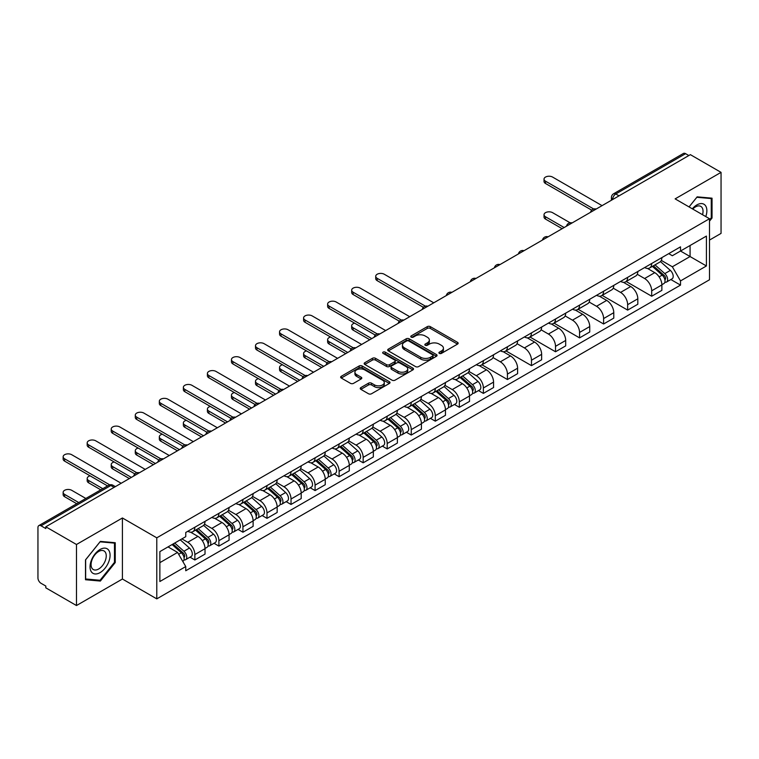 <?xml version="1.0" encoding="UTF-8"?>
<svg xmlns="http://www.w3.org/2000/svg" width="759" height="759" viewBox="0 0 759 759"><rect width="100%" height="100%" fill="white"/><g stroke="black" fill="none" stroke-linecap="round" stroke-linejoin="round"><path stroke-width="1.14" d="M439.347 353.381A1.499 0.863 0 0 0 441.463 353.381L457.535 344.102A2.144 1.233 0 0 0 458.161 343.229A2.144 1.233 0 0 0 457.535 342.356L430.306 326.636A2.144 1.233 0 0 0 427.279 326.636L411.207 335.914A1.499 0.863 0 0 0 410.771 336.522A1.499 0.863 0 0 0 411.207 337.138A1.499 0.863 0 0 0 413.323 337.138L415.401 335.933A6.85 3.956 0 0 1 425.087 335.933L427.355 337.243A6.85 3.956 0 0 1 429.357 340.041A6.85 3.956 0 0 1 427.355 342.84L425.277 344.036A1.499 0.863 0 0 0 424.841 344.652A1.499 0.863 0 0 0 425.277 345.26A1.499 0.863 0 0 0 427.393 345.26L429.471 344.055A6.85 3.956 0 0 1 439.157 344.055L441.425 345.364A6.85 3.956 0 0 1 443.427 348.163A6.85 3.956 0 0 1 441.425 350.962L439.347 352.157A1.499 0.863 0 0 0 438.911 352.774A1.499 0.863 0 0 0 439.347 353.381L439.347 352.157M360.867 387.602A2.144 1.233 0 0 0 360.24 388.475A2.144 1.233 0 0 0 360.867 389.348L368.504 393.76A2.144 1.233 0 0 0 371.531 393.76L389.386 383.447A2.144 1.233 0 0 0 390.012 382.574A2.144 1.233 0 0 0 389.386 381.701L362.147 365.98A2.144 1.233 0 0 0 359.121 365.98L341.275 376.293A2.144 1.233 0 0 0 340.649 377.166A2.144 1.233 0 0 0 341.275 378.039L350.506 383.361A2.144 1.233 0 0 0 353.523 383.361L361.17 378.95A2.144 1.233 0 0 0 361.796 378.077A2.144 1.233 0 0 0 361.17 377.204L356.588 374.567A5.721 3.302 0 0 1 354.918 372.223A5.721 3.302 0 0 1 358.447 369.178A5.721 3.302 0 0 1 364.681 369.889L382.612 380.24A5.721 3.302 0 0 1 384.291 382.574A5.721 3.302 0 0 1 380.752 385.629A5.721 3.302 0 0 1 374.519 384.917L371.531 383.191A2.144 1.233 0 0 0 368.504 383.191L360.867 387.602L360.867 389.348M156.781 537.827L122.417 517.98L76.479 544.497L45.815 526.793L690.377 154.656L721.05 172.359L675.121 198.877L709.494 218.725L156.781 537.827L156.781 598.87L709.494 279.767L709.494 218.725M415.553 366.597A2.144 1.233 0 0 0 418.579 366.597L436.434 356.284A2.144 1.233 0 0 0 437.061 355.411A2.144 1.233 0 0 0 436.434 354.538L409.205 338.818A2.144 1.233 0 0 0 406.179 338.818L388.323 349.121A2.144 1.233 0 0 0 387.697 349.994A2.144 1.233 0 0 0 388.323 350.867L415.553 366.597M383.703 353.703A1.499 0.863 0 0 1 385.221 353.922L412.877 369.889L395.059 380.174A2.144 1.233 0 0 1 392.033 380.174L364.794 364.453L364.794 362.707A2.144 1.233 0 0 0 364.168 363.58A2.144 1.233 0 0 0 364.794 364.453M364.794 362.707L372.441 358.295A2.144 1.233 0 0 1 375.468 358.295L386.511 364.671A2.144 1.233 0 0 0 389.538 364.671L394.604 361.749A2.144 1.233 0 0 0 395.23 360.876A2.144 1.233 0 0 0 394.604 360.003L383.105 353.362A1.499 0.863 0 0 1 382.669 352.745A1.499 0.863 0 0 1 383.589 351.948A1.499 0.863 0 0 1 385.221 352.138L412.905 368.124A2.144 1.233 0 0 1 413.532 368.997A2.144 1.233 0 0 1 412.905 369.87L412.905 368.124M76.479 544.497L76.479 605.54L45.815 587.836L45.815 586.052L41.033 583.301A4.355 2.514 -120 0 1 37.95 577.96L37.95 527.59A4.355 2.514 -120 0 1 38.851 525.598L108.67 485.286A4.355 2.514 60 0 1 110.852 485.504L41.033 525.807A4.355 2.514 -120 0 0 38.851 525.598M709.494 240.081L721.05 233.402L721.05 172.359M76.479 605.54L122.417 579.022L156.781 598.87M45.815 526.793L45.815 528.568L41.033 525.807M619.012 195.85L615.777 193.981A4.355 2.514 60 0 0 613.604 193.763L683.423 153.46A4.355 2.514 60 0 1 685.605 153.669L615.777 193.981A4.355 2.514 120 0 0 612.693 199.323L612.693 199.503M688.84 155.538L685.605 153.669M651.687 263.477A10.028 5.787 60 0 1 649.619 267.984L659.789 262.111A10.028 5.787 -120 0 0 661.867 257.605M637.256 274.274L644.6 278.525A10.028 5.787 60 0 1 651.696 290.801L661.867 284.929A10.028 5.787 -120 0 0 654.77 272.652L647.493 268.439M661.867 284.929L661.867 290.355L651.696 296.228L626.194 281.504M649.619 267.984A10.028 5.787 60 0 1 644.676 267.529M651.696 290.801L651.696 296.228M627.646 277.367A10.028 5.787 60 0 1 625.568 281.864L635.748 275.991A10.028 5.787 -120 0 0 637.816 271.494M602.143 295.384L627.646 310.108L637.816 304.236L637.816 298.809A10.028 5.787 -120 0 0 630.729 286.532L623.452 282.329M625.568 281.864A10.028 5.787 60 0 1 620.634 281.409M613.215 288.164L620.558 292.405A10.028 5.787 60 0 1 627.646 304.682L627.646 310.108M603.604 291.247A10.028 5.787 60 0 1 601.526 295.744L611.697 289.872A10.028 5.787 -120 0 0 613.775 285.375M578.102 309.274L603.604 323.989L613.775 318.116L613.775 312.689A10.028 5.787 -120 0 0 606.688 300.412L599.401 296.209M601.526 295.744A10.028 5.787 60 0 1 596.593 295.289M589.164 302.044L596.517 306.285A10.028 5.787 60 0 1 603.604 318.562L603.604 323.989M579.563 305.127A10.028 5.787 60 0 1 577.485 309.625L587.656 303.752A10.028 5.787 -120 0 0 589.734 299.255M554.061 323.154L579.563 337.878L589.734 332.006L589.734 326.569A10.028 5.787 -120 0 0 582.646 314.292L575.36 310.089M577.485 309.625A10.028 5.787 60 0 1 572.542 309.179M565.123 315.924L572.466 320.165A10.028 5.787 60 0 1 579.563 332.442L579.563 337.878M555.512 319.008A10.028 5.787 60 0 1 553.434 323.514L563.614 317.632A10.028 5.787 -120 0 0 565.692 313.135M530.019 337.034L555.512 351.759L565.692 345.886L565.692 340.459A10.028 5.787 -120 0 0 558.596 328.173L551.319 323.97M553.434 323.514A10.028 5.787 60 0 1 548.501 323.059M541.082 329.804L548.425 334.045A10.028 5.787 60 0 1 555.512 346.332L555.512 351.759M531.471 332.888A10.028 5.787 60 0 1 529.393 337.394L539.564 331.522A10.028 5.787 -120 0 0 541.641 327.015M505.968 350.914L531.471 365.639L541.641 359.766L541.641 354.339A10.028 5.787 -120 0 0 534.554 342.053L527.277 337.85M529.393 337.394A10.028 5.787 60 0 1 524.46 336.939M517.031 343.685L524.384 347.926A10.028 5.787 60 0 1 531.471 360.212L531.471 365.639M507.429 346.768A10.028 5.787 60 0 1 505.352 351.275L515.522 345.402A10.028 5.787 -120 0 0 517.6 340.895M481.927 364.794L507.429 379.519L517.6 373.646L517.6 368.219A10.028 5.787 -120 0 0 510.513 355.943L503.226 351.73M505.352 351.275A10.028 5.787 60 0 1 500.418 350.819M492.989 357.565L500.333 361.815A10.028 5.787 60 0 1 507.429 374.092L507.429 379.519M483.379 360.658A10.028 5.787 60 0 1 481.31 365.155L491.481 359.282A10.028 5.787 -120 0 0 493.559 354.785M478.502 390.581L483.379 393.399L493.559 387.526L493.559 382.1A10.028 5.787 -120 0 0 486.462 369.823L479.185 365.62M481.31 365.155A10.028 5.787 60 0 1 476.367 364.699M468.948 371.455L476.291 375.696A10.028 5.787 60 0 1 483.379 387.972L483.379 393.399M459.337 374.538A10.028 5.787 60 0 1 457.26 379.035L467.43 373.162A10.028 5.787 -120 0 0 469.508 368.665M454.461 404.471L459.337 407.279L469.508 401.407L469.508 395.98A10.028 5.787 -120 0 0 462.421 383.703L455.144 379.5M457.26 379.035A10.028 5.787 60 0 1 452.326 378.58M444.897 385.335L452.25 389.576A10.028 5.787 60 0 1 459.337 401.853L459.337 407.279M435.296 388.418A10.028 5.787 60 0 1 433.218 392.915L443.389 387.043A10.028 5.787 -120 0 0 445.467 382.545M430.419 418.351L435.296 421.169L445.467 415.287L445.467 409.86A10.028 5.787 -120 0 0 438.379 397.583L431.093 393.38M433.218 392.915A10.028 5.787 60 0 1 428.285 392.469M420.856 399.215L428.209 403.456A10.028 5.787 60 0 1 435.296 415.733L435.296 421.169M411.255 402.298A10.028 5.787 60 0 1 409.177 406.796L419.347 400.923A10.028 5.787 -120 0 0 421.425 396.426M406.369 432.232L411.255 435.049L421.425 429.177L421.425 423.75A10.028 5.787 -120 0 0 414.329 411.463L407.052 407.26M409.177 406.796A10.028 5.787 60 0 1 404.234 406.35M396.815 413.095L404.158 417.336A10.028 5.787 60 0 1 411.255 429.622L411.255 435.049M387.204 416.179A10.028 5.787 60 0 1 385.126 420.685L395.306 414.812A10.028 5.787 -120 0 0 397.374 410.306M382.327 446.112L387.204 448.93L397.374 443.057L397.374 437.63A10.028 5.787 -120 0 0 390.287 425.344L383.01 421.141M385.126 420.685A10.028 5.787 60 0 1 380.193 420.23M372.773 426.975L380.117 431.216A10.028 5.787 60 0 1 387.204 443.503L387.204 448.93M363.163 430.059A10.028 5.787 60 0 1 361.085 434.565L371.255 428.693A10.028 5.787 -120 0 0 373.333 424.186M358.286 459.992L363.163 462.81L373.333 456.937L373.333 451.51A10.028 5.787 -120 0 0 366.246 439.224L358.96 435.021M361.085 434.565A10.028 5.787 60 0 1 356.151 434.11M348.723 440.856L356.075 445.106A10.028 5.787 60 0 1 363.163 457.383L363.163 462.81M339.121 443.949A10.028 5.787 60 0 1 337.043 448.446L347.214 442.573A10.028 5.787 -120 0 0 349.292 438.076M334.245 473.872L339.121 476.69L349.292 470.817L349.292 465.39A10.028 5.787 -120 0 0 342.205 453.114L334.918 448.911M337.043 448.446A10.028 5.787 60 0 1 332.11 447.99M324.681 454.745L332.025 458.986A10.028 5.787 60 0 1 339.121 471.263L339.121 476.69M315.07 457.829A10.028 5.787 60 0 1 313.002 462.326L323.173 456.453A10.028 5.787 -120 0 0 325.25 451.956M310.194 487.762L315.07 490.57L325.25 484.697L325.25 479.271A10.028 5.787 -120 0 0 318.154 466.994L310.877 462.791M313.002 462.326A10.028 5.787 60 0 1 308.059 461.87M300.64 468.626L307.983 472.866A10.028 5.787 60 0 1 315.07 485.143L315.07 490.57M291.029 471.709A10.028 5.787 60 0 1 288.951 476.206L299.122 470.333A10.028 5.787 -120 0 0 301.2 465.836M286.152 501.642L291.029 504.45L301.2 498.578L301.2 493.151A10.028 5.787 -120 0 0 294.113 480.874L286.836 476.671M288.951 476.206A10.028 5.787 60 0 1 284.018 475.76M276.589 482.506L283.942 486.747A10.028 5.787 60 0 1 291.029 499.024L291.029 504.45M266.988 485.589A10.028 5.787 60 0 1 264.91 490.086L275.081 484.214A10.028 5.787 -120 0 0 277.158 479.716M262.111 515.522L266.988 518.34L277.158 512.467L277.158 507.031A10.028 5.787 -120 0 0 270.071 494.754L262.785 490.551M264.91 490.086A10.028 5.787 60 0 1 259.976 489.64M252.548 496.386L259.901 500.627A10.028 5.787 60 0 1 266.988 512.913L266.988 518.34M242.937 499.469A10.028 5.787 60 0 1 240.869 503.976L251.039 498.103A10.028 5.787 -120 0 0 253.117 493.597M238.06 529.403L242.937 532.22L253.117 526.348L253.117 520.921A10.028 5.787 -120 0 0 246.02 508.634L238.743 504.431M240.869 503.976A10.028 5.787 60 0 1 235.926 503.521M228.506 510.266L235.85 514.507A10.028 5.787 60 0 1 242.937 526.793L242.937 532.22M218.896 513.35A10.028 5.787 60 0 1 216.818 517.856L226.998 511.983A10.028 5.787 -120 0 0 229.066 507.477M214.019 543.283L218.896 546.101L229.066 540.228L229.066 534.801A10.028 5.787 -120 0 0 221.979 522.515L214.702 518.312M216.818 517.856A10.028 5.787 60 0 1 211.884 517.401M204.465 524.146L211.808 528.387A10.028 5.787 60 0 1 218.896 540.674L218.896 546.101M194.854 527.239A10.028 5.787 60 0 1 192.777 531.736L202.947 525.864A10.028 5.787 -120 0 0 205.025 521.367M189.978 557.163L194.854 559.981L205.025 554.108L205.025 548.681A10.028 5.787 -120 0 0 197.938 536.404L190.651 532.201M192.777 531.736A10.028 5.787 60 0 1 187.843 531.281M181.904 538.89L187.767 542.277A10.028 5.787 60 0 1 194.854 554.554L194.854 559.981M668.726 253.648L672.341 255.736L706.411 236.077L690.073 245.508L690.073 256.542L672.341 266.779L661.298 260.394M159.864 562.647L177.587 552.419L185.756 566.565L159.864 581.517L159.864 551.613L185.756 536.67L185.756 532.486L680.51 246.846L680.51 251.02L706.411 265.973L680.51 280.925L672.341 266.779M706.411 236.077L706.411 265.973M185.756 566.565L185.756 570.749L680.51 285.109L680.51 280.925M709.494 221.163L712.037 218.004L712.037 198.175L697.16 196.847L689.058 206.922L696.847 197.283L711.259 198.573L711.259 217.786L709.494 219.987M122.417 517.98L122.417 579.022M85.501 579.734L100.368 581.062L115.245 562.552L115.245 542.723L100.368 541.395L85.501 559.895L85.501 579.734M177.587 552.419L168.033 546.897M670.861 279.53L680.51 285.109M711.259 217.558L712.037 218.004M98.803 580.151L100.368 581.062M114.476 562.115L115.245 562.552M439.945 353.59L441.425 352.736A6.85 3.956 0 0 0 443.427 349.946L443.427 348.163M429.357 340.041L429.357 341.816A6.85 3.956 0 0 1 427.355 344.614L425.875 345.468M457.506 344.121L430.306 328.41A2.144 1.233 0 0 0 427.279 328.41L411.805 337.347M436.434 354.538L436.434 356.284L409.205 340.601A2.144 1.233 0 0 0 406.179 340.601L388.352 350.886M432.649 356.028A1.499 0.863 0 0 0 433.085 355.411A1.499 0.863 0 0 0 432.649 354.804L408.75 341A1.499 0.863 0 0 0 406.625 341L404.433 342.271A6.85 3.956 0 0 0 402.431 345.06A6.85 3.956 0 0 0 404.433 347.859L420.771 357.29A6.85 3.956 0 0 0 430.457 357.29L432.649 356.028L432.649 357.802A1.499 0.863 0 0 0 433.085 357.195L433.085 355.411M402.431 345.06L402.431 346.844A6.85 3.956 0 0 0 404.433 349.633L404.433 347.859M432.649 357.802L430.457 359.073A6.85 3.956 0 0 1 420.771 359.073L404.433 349.633M364.823 364.472L372.441 360.079L372.441 358.295M395.23 360.876L395.23 362.65A2.144 1.233 0 0 1 394.604 363.523L389.538 366.455A2.144 1.233 0 0 1 386.511 366.455L375.468 360.079A2.144 1.233 0 0 0 372.441 360.079M397.972 371.284A5.721 3.302 0 0 0 404.205 372.005A5.721 3.302 0 0 0 407.735 368.95A5.721 3.302 0 0 0 406.065 366.616L399.746 362.973A2.144 1.233 0 0 0 396.72 362.973L391.653 365.895A2.144 1.233 0 0 0 391.027 366.768A2.144 1.233 0 0 0 391.653 367.641L397.972 371.284L397.972 373.067A5.721 3.302 0 0 0 404.205 373.789A5.721 3.302 0 0 0 407.735 370.734L407.735 368.95M391.027 366.768L391.027 368.551A2.144 1.233 0 0 0 391.653 369.424L391.653 367.641M397.972 373.067L391.653 369.424M384.291 382.574L384.291 384.358A5.721 3.302 0 0 1 380.752 387.413A5.721 3.302 0 0 1 374.519 386.692L371.531 384.965A2.144 1.233 0 0 0 368.504 384.965L360.895 389.367M354.918 372.223L354.918 374.007A5.721 3.302 0 0 0 356.588 376.341L356.588 374.567M361.142 378.969L356.588 376.341M389.358 383.466L362.147 367.764A2.144 1.233 0 0 0 359.121 367.764L341.303 378.048M652.389 266.381L662.19 275.128A5.446 3.15 60 0 1 663.897 283.553L661.867 284.729M652.645 266.618L657.256 269.274M570.094 222.776L552.59 212.672A5.009 2.894 -0 0 0 547.125 212.046A5.009 2.894 -0 0 0 544.032 214.721A5.009 2.894 -0 0 0 545.493 216.761L564.146 227.529M653.376 265.811L664.277 275.536A2.619 1.509 60 0 1 665.102 279.587A2.619 1.509 60 0 1 664.865 279.682M655.008 264.872L664.808 273.61A5.446 3.15 60 0 1 666.516 282.035A5.446 3.15 60 0 1 664.875 282.215M660.472 261.589L670.358 270.413A5.446 3.15 60 0 1 672.066 278.838L666.516 282.035M562.144 228.687L545.493 219.076A5.009 2.894 180 0 1 544.032 217.036L544.032 214.721M591.697 210.158L545.493 183.479A5.009 2.894 180 0 1 544.032 181.439L544.032 179.124A5.009 2.894 -0 0 0 545.493 181.173L593.69 208.991M602.058 205.642L552.59 177.075A5.009 2.894 -0 0 0 547.125 176.449A5.009 2.894 -0 0 0 544.032 179.124M705.785 216.581A14.165 8.178 120 0 0 705.528 205.708A14.165 8.178 120 0 0 692.312 208.801M702.54 214.702A10.73 6.195 120 0 0 702.018 207.511A10.73 6.195 120 0 0 700.813 206.401A10.73 6.195 120 0 0 692.749 209.057M710.31 198.023L711.259 198.573M108.736 550.256A14.165 8.178 120 0 0 95.055 553.928A14.165 8.178 120 0 0 91.384 571.84A14.165 8.178 120 0 0 105.074 568.178A14.165 8.178 120 0 0 108.736 550.256M105.226 552.068A10.73 6.195 120 0 0 104.021 550.949A10.73 6.195 120 0 0 94.04 555.958A10.73 6.195 120 0 0 92.086 568.406A10.73 6.195 120 0 0 93.3 569.525A10.73 6.195 120 0 0 103.281 564.525A10.73 6.195 120 0 0 105.226 552.068M100.065 580.265L85.653 578.975L85.653 559.763L100.065 541.831L114.476 543.121L114.476 562.334L100.065 580.265M113.518 542.571L114.476 543.121M460.03 377.432L469.83 386.179A5.446 3.15 60 0 1 471.538 394.604L469.508 395.781M460.296 377.669L464.906 380.335M354.595 323.144A5.009 2.894 -0 0 0 351.673 325.772A5.009 2.894 -0 0 0 353.144 327.822L371.796 338.59M461.026 376.862L471.927 386.597A2.619 1.509 60 0 1 472.743 390.638A2.619 1.509 60 0 1 472.506 390.733M462.658 375.923L472.449 384.671A5.446 3.15 60 0 1 474.166 393.096A5.446 3.15 60 0 1 472.515 393.266M468.113 372.641L477.999 381.464A5.446 3.15 60 0 1 479.707 389.889L474.166 393.096M369.785 339.738L353.144 330.137A5.009 2.894 180 0 1 351.673 328.087L351.673 325.772M435.989 391.321L445.789 400.059A5.446 3.15 60 0 1 447.497 408.484L445.467 409.661M436.245 391.549L440.865 394.215M330.554 337.024A5.009 2.894 -0 0 0 327.632 339.652A5.009 2.894 -0 0 0 329.102 341.702L347.745 352.47M436.975 390.743L447.876 400.477A2.619 1.509 60 0 1 448.702 404.519A2.619 1.509 60 0 1 448.465 404.613M438.607 389.803L448.408 398.551A5.446 3.15 60 0 1 450.115 406.976A5.446 3.15 60 0 1 448.474 407.147M444.072 386.521L453.958 395.344A5.446 3.15 60 0 1 455.666 403.769L450.115 406.976M345.743 353.628L329.102 344.017A5.009 2.894 180 0 1 327.632 341.967L327.632 339.652M411.947 405.202L421.748 413.94A5.446 3.15 60 0 1 423.456 422.365L421.425 423.541M412.203 405.429L416.814 408.095M306.513 350.905A5.009 2.894 -0 0 0 303.591 353.533A5.009 2.894 -0 0 0 305.052 355.582L323.704 366.35M412.934 404.632L423.835 414.357A2.619 1.509 60 0 1 424.661 418.399A2.619 1.509 60 0 1 424.423 418.494M414.566 403.684L424.366 412.431A5.446 3.15 60 0 1 426.074 420.856A5.446 3.15 60 0 1 424.433 421.027M420.031 400.41L429.917 409.224A5.446 3.15 60 0 1 431.624 417.649L426.074 420.856M321.702 367.508L305.052 357.897A5.009 2.894 180 0 1 303.591 355.848L303.591 353.533M387.906 419.082L397.697 427.82A5.446 3.15 60 0 1 399.414 436.254L397.374 437.421M388.162 419.31L392.773 421.976M282.462 364.785A5.009 2.894 -0 0 0 279.54 367.413A5.009 2.894 -0 0 0 281.01 369.462L299.663 380.231M388.893 418.513L399.794 428.237A2.619 1.509 60 0 1 400.61 432.288A2.619 1.509 60 0 1 400.373 432.374M390.524 417.573L400.316 426.311A5.446 3.15 60 0 1 402.033 434.736A5.446 3.15 60 0 1 400.382 434.916M395.989 414.291L405.866 423.105A5.446 3.15 60 0 1 407.583 431.539L402.033 434.736M297.661 381.388L281.01 371.777A5.009 2.894 180 0 1 279.54 369.728L279.54 367.413M363.855 432.962L373.656 441.71A5.446 3.15 60 0 1 375.363 450.134L373.333 451.301M364.121 433.199L368.732 435.856M258.421 378.665A5.009 2.894 -0 0 0 255.498 381.303A5.009 2.894 -0 0 0 256.969 383.342L275.612 394.111M364.842 432.393L375.752 442.118A2.619 1.509 60 0 1 376.568 446.169A2.619 1.509 60 0 1 376.331 446.264M366.474 431.454L376.274 440.192A5.446 3.15 60 0 1 377.982 448.616A5.446 3.15 60 0 1 376.341 448.797M371.938 428.171L381.824 436.994A5.446 3.15 60 0 1 383.532 445.419L377.982 448.616M273.61 395.268L256.969 385.657A5.009 2.894 180 0 1 255.498 383.608L255.498 381.303M339.814 446.842L349.614 455.59A5.446 3.15 60 0 1 351.322 464.015L349.292 465.191M340.07 447.079L344.681 449.736M234.379 392.545A5.009 2.894 -0 0 0 231.457 395.183A5.009 2.894 -0 0 0 232.928 397.223L251.571 407.991M340.8 446.273L351.702 456.007A2.619 1.509 60 0 1 352.527 460.049A2.619 1.509 60 0 1 352.29 460.144M342.432 445.334L352.233 454.072A5.446 3.15 60 0 1 353.941 462.497A5.446 3.15 60 0 1 352.299 462.677M347.897 442.051L357.783 450.874A5.446 3.15 60 0 1 359.491 459.299L353.941 462.497M249.569 409.148L232.928 399.538A5.009 2.894 180 0 1 231.457 397.498L231.457 395.183M315.772 460.722L325.564 469.47A5.446 3.15 60 0 1 327.281 477.895L325.241 479.071M316.029 460.96L320.64 463.626M210.338 406.435A5.009 2.894 -0 0 0 207.406 409.063A5.009 2.894 -0 0 0 208.877 411.112L227.529 421.881M316.759 460.153L327.66 469.887A2.619 1.509 60 0 1 328.486 473.929A2.619 1.509 60 0 1 328.239 474.024M318.391 459.214L328.192 467.952A5.446 3.15 60 0 1 329.899 476.386A5.446 3.15 60 0 1 328.249 476.557M323.856 455.931L333.732 464.755A5.446 3.15 60 0 1 335.45 473.18L329.899 476.386M225.527 423.029L208.877 413.427A5.009 2.894 180 0 1 207.406 411.378L207.406 409.063M291.722 474.612L301.522 483.35A5.446 3.15 60 0 1 303.23 491.775L301.2 492.952M291.987 474.84L296.598 477.506M186.287 420.315A5.009 2.894 -0 0 0 183.365 422.943A5.009 2.894 -0 0 0 184.835 424.993L203.488 435.761M292.718 474.033L303.619 483.768A2.619 1.509 60 0 1 304.435 487.809A2.619 1.509 60 0 1 304.198 487.904M294.35 473.094L304.141 481.842A5.446 3.15 60 0 1 305.858 490.267A5.446 3.15 60 0 1 304.207 490.437M299.805 469.812L309.691 478.635A5.446 3.15 60 0 1 311.399 487.06L305.858 490.267M201.477 436.918L184.835 427.308A5.009 2.894 180 0 1 183.365 425.258L183.365 422.943M267.68 488.492L277.481 497.23A5.446 3.15 60 0 1 279.189 505.655L277.158 506.832M267.936 488.72L272.557 491.386M162.246 434.195A5.009 2.894 -0 0 0 159.324 436.823A5.009 2.894 -0 0 0 160.794 438.873L179.437 449.641M268.667 487.923L279.568 497.648A2.619 1.509 60 0 1 280.394 501.69A2.619 1.509 60 0 1 280.156 501.784M270.299 486.974L280.099 495.722A5.446 3.15 60 0 1 281.807 504.147A5.446 3.15 60 0 1 280.166 504.318M275.764 483.701L285.65 492.515A5.446 3.15 60 0 1 287.357 500.94L281.807 504.147M177.435 450.799L160.794 441.188A5.009 2.894 180 0 1 159.324 439.138L159.324 436.823M423.389 307.329L377.185 280.659A5.009 2.894 180 0 1 375.724 278.61L375.724 276.295A5.009 2.894 -0 0 0 377.185 278.344L425.382 306.162M433.75 302.813L384.282 274.246A5.009 2.894 -0 0 0 378.817 273.619A5.009 2.894 -0 0 0 375.724 276.295M399.348 321.209L353.144 294.539A5.009 2.894 180 0 1 351.673 292.49L351.673 290.175A5.009 2.894 -0 0 0 353.144 292.224L401.34 320.051M409.708 316.693L360.231 288.126A5.009 2.894 -0 0 0 354.766 287.5A5.009 2.894 -0 0 0 351.673 290.175M375.307 335.099L329.102 308.42A5.009 2.894 180 0 1 327.632 306.37L327.632 304.055A5.009 2.894 -0 0 0 329.102 306.105L377.289 333.932M385.667 330.573L336.19 302.016A5.009 2.894 -0 0 0 330.725 301.389A5.009 2.894 -0 0 0 327.632 304.055M351.256 348.979L305.052 322.3A5.009 2.894 180 0 1 303.591 320.251L303.591 317.945A5.009 2.894 -0 0 0 305.052 319.985L353.248 347.812M361.626 344.463L312.148 315.896A5.009 2.894 -0 0 0 306.683 315.27A5.009 2.894 -0 0 0 303.591 317.945M327.214 362.859L281.01 336.18A5.009 2.894 180 0 1 279.54 334.14L279.54 331.825A5.009 2.894 -0 0 0 281.01 333.865L329.207 361.692M337.575 358.343L288.097 329.776A5.009 2.894 -0 0 0 282.642 329.15A5.009 2.894 -0 0 0 279.54 331.825M303.173 376.739L256.969 350.06A5.009 2.894 180 0 1 255.498 348.02L255.498 345.706A5.009 2.894 -0 0 0 256.969 347.755L305.156 375.572M313.533 372.223L264.056 343.656A5.009 2.894 -0 0 0 258.591 343.03A5.009 2.894 -0 0 0 255.498 345.706M279.122 390.619L232.928 363.95A5.009 2.894 180 0 1 231.457 361.901L231.457 359.586A5.009 2.894 -0 0 0 232.928 361.635L281.115 389.452M289.492 386.103L240.015 357.536A5.009 2.894 -0 0 0 234.55 356.91A5.009 2.894 -0 0 0 231.457 359.586M255.081 404.5L208.877 377.83A5.009 2.894 180 0 1 207.406 375.781L207.406 373.466A5.009 2.894 -0 0 0 208.877 375.515L257.073 403.342M265.441 399.984L215.973 371.417A5.009 2.894 -0 0 0 210.509 370.79A5.009 2.894 -0 0 0 207.406 373.466M231.04 418.389L184.835 391.71A5.009 2.894 180 0 1 183.365 389.661L183.365 387.346A5.009 2.894 -0 0 0 184.835 389.395L233.032 417.222M241.4 413.864L191.923 385.306A5.009 2.894 -0 0 0 186.458 384.671A5.009 2.894 -0 0 0 183.365 387.346M206.998 432.269L160.794 405.591A5.009 2.894 180 0 1 159.324 403.541L159.324 401.236A5.009 2.894 -0 0 0 160.794 403.276L208.981 431.103M217.359 427.753L167.881 399.187A5.009 2.894 -0 0 0 162.417 398.56A5.009 2.894 -0 0 0 159.324 401.236M243.639 502.373L253.43 511.111A5.446 3.15 60 0 1 255.147 519.545L253.108 520.712M243.895 502.6L248.506 505.266M138.204 448.076A5.009 2.894 -0 0 0 135.282 450.704A5.009 2.894 -0 0 0 136.743 452.753L155.396 463.521M244.626 501.803L255.527 511.528A2.619 1.509 60 0 1 256.352 515.57A2.619 1.509 60 0 1 256.106 515.665M246.258 500.855L256.058 509.602A5.446 3.15 60 0 1 257.766 518.027A5.446 3.15 60 0 1 256.115 518.207M251.722 497.581L261.599 506.395A5.446 3.15 60 0 1 263.316 514.82L257.766 518.027M153.394 464.679L136.743 455.068A5.009 2.894 180 0 1 135.282 453.019L135.282 450.704M182.947 446.15L136.743 419.471A5.009 2.894 180 0 1 135.282 417.431L135.282 415.116A5.009 2.894 -0 0 0 136.743 417.156L184.94 444.983M193.308 441.634L143.84 413.067A5.009 2.894 -0 0 0 138.375 412.441A5.009 2.894 -0 0 0 135.282 415.116M219.588 516.253L229.389 525A5.446 3.15 60 0 1 231.097 533.425L229.066 534.592M219.854 516.49L224.465 519.147M114.154 461.956A5.009 2.894 -0 0 0 111.231 464.593A5.009 2.894 -0 0 0 112.702 466.633L131.354 477.402M220.584 515.684L231.486 525.408A2.619 1.509 60 0 1 232.301 529.459A2.619 1.509 60 0 1 232.064 529.554M222.216 514.744L232.007 523.482A5.446 3.15 60 0 1 233.725 531.907A5.446 3.15 60 0 1 232.074 532.087M227.672 511.462L237.558 520.276A5.446 3.15 60 0 1 239.265 528.71L233.725 531.907M129.353 478.559L112.702 468.948A5.009 2.894 180 0 1 111.231 466.899L111.231 464.593M158.906 460.03L112.702 433.351A5.009 2.894 180 0 1 111.231 431.311L111.231 428.996A5.009 2.894 -0 0 0 112.702 431.046L160.899 458.863M169.266 455.514L119.789 426.947A5.009 2.894 -0 0 0 114.324 426.321A5.009 2.894 -0 0 0 111.231 428.996M195.547 530.133L205.347 538.881A5.446 3.15 60 0 1 207.055 547.305L205.025 548.482M195.813 530.37L200.423 533.027M90.112 475.836A5.009 2.894 -0 0 0 87.19 478.474A5.009 2.894 -0 0 0 88.661 480.513L102.797 488.682M196.534 529.564L207.435 539.288A2.619 1.509 60 0 1 208.26 543.34A2.619 1.509 60 0 1 208.023 543.435M198.165 528.625L207.966 537.363A5.446 3.15 60 0 1 209.674 545.787A5.446 3.15 60 0 1 208.032 545.968M203.63 525.342L213.516 534.165A5.446 3.15 60 0 1 215.224 542.59L209.674 545.787M100.786 489.84L88.661 482.828A5.009 2.894 180 0 1 87.19 480.789L87.19 478.474M134.865 473.91L88.661 447.241A5.009 2.894 180 0 1 87.19 445.191L87.19 442.877A5.009 2.894 -0 0 0 88.661 444.926L136.848 472.743M145.225 469.394L95.748 440.827A5.009 2.894 -0 0 0 90.283 440.201A5.009 2.894 -0 0 0 87.19 442.877M172.103 544.554L181.306 552.761A5.446 3.15 60 0 1 183.014 561.186L182.739 561.337M172.198 544.497L176.373 546.907M85.843 498.464L71.707 490.305A5.009 2.894 -0 0 0 66.242 489.678A5.009 2.894 -0 0 0 63.149 492.354A5.009 2.894 -0 0 0 64.61 494.403L78.746 502.562M173.09 543.985L183.393 553.178A2.619 1.509 60 0 1 184.219 557.22A2.619 1.509 60 0 1 183.982 557.315M174.722 543.036L183.925 551.243A5.446 3.15 60 0 1 185.632 559.677A5.446 3.15 60 0 1 183.991 559.848M180.272 539.839L189.475 548.045A5.446 3.15 60 0 1 191.183 556.47L185.632 559.677M76.744 503.72L64.61 496.709A5.009 2.894 180 0 1 63.149 494.669L63.149 492.354M107.569 485.921L64.61 461.121A5.009 2.894 180 0 1 63.149 459.072L63.149 456.757A5.009 2.894 -0 0 0 64.61 458.806L109.723 484.849M121.184 483.274L71.707 454.707A5.009 2.894 -0 0 0 66.242 454.081A5.009 2.894 -0 0 0 63.149 456.757M612.855 199.408L612.693 199.323A4.355 2.514 0 0 1 611.422 197.539L611.422 200.234M218.896 540.674L229.066 534.801M242.937 526.793L253.117 520.921M266.988 512.913L277.158 507.031M291.029 499.024L301.2 493.151M315.07 485.143L325.25 479.271M339.121 471.263L349.292 465.39M363.163 457.383L373.333 451.51M387.204 443.503L397.374 437.63M411.255 429.622L421.425 423.75M435.296 415.733L445.467 409.86M459.337 401.853L469.508 395.98M483.379 387.972L493.559 382.1M507.429 374.092L517.6 368.219M531.471 360.212L541.641 354.339M555.512 346.332L565.692 340.459M579.563 332.442L589.734 326.569M603.604 318.562L613.775 312.689M627.646 304.682L637.816 298.809M194.854 554.554L205.025 548.681M187.767 542.277L197.938 536.404M211.808 528.387L221.979 522.515M235.85 514.507L246.02 508.634M259.901 500.627L270.071 494.754M283.942 486.747L294.113 480.874M307.983 472.866L318.154 466.994M332.025 458.986L342.205 453.114M356.075 445.106L366.246 439.224M380.117 431.216L390.287 425.344M404.158 417.336L414.329 411.463M428.209 403.456L438.379 397.583M452.25 389.576L462.421 383.703M476.291 375.696L486.462 369.823M500.333 361.815L510.513 355.943M524.384 347.926L534.554 342.053M548.425 334.045L558.596 328.173M572.466 320.165L582.646 314.292M596.517 306.285L606.688 300.412M620.558 292.405L630.729 286.532M644.6 278.525L654.77 272.652M595.777 209.266A4.355 2.514 120 0 0 593.861 210.376M571.736 223.146A4.355 2.514 120 0 0 569.81 224.256M547.694 237.026A4.355 2.514 120 0 0 545.768 238.146M523.653 250.916A4.355 2.514 120 0 0 521.727 252.026M499.602 264.796A4.355 2.514 120 0 0 497.676 265.906M475.561 278.676A4.355 2.514 120 0 0 473.635 279.786M451.52 292.557A4.355 2.514 120 0 0 449.594 293.667M427.469 306.437A4.355 2.514 120 0 0 425.543 307.547M403.427 320.317A4.355 2.514 120 0 0 401.502 321.437M379.386 334.207A4.355 2.514 120 0 0 377.46 335.317M355.335 348.087A4.355 2.514 120 0 0 353.419 349.197M331.294 361.967A4.355 2.514 120 0 0 329.368 363.077M307.253 375.847A4.355 2.514 120 0 0 305.327 376.957M283.211 389.728A4.355 2.514 120 0 0 281.285 390.838M259.161 403.608A4.355 2.514 120 0 0 257.235 404.727M235.119 417.497A4.355 2.514 120 0 0 233.193 418.607M211.078 431.378A4.355 2.514 120 0 0 209.152 432.488M187.027 445.258A4.355 2.514 120 0 0 185.101 446.368M162.986 459.138A4.355 2.514 120 0 0 161.06 460.248M138.944 473.018A4.355 2.514 120 0 0 137.018 474.128M114.087 487.373L110.852 485.504A4.355 2.514 120 0 1 113.034 485.286A4.355 4.355 0 0 0 108.67 485.286M441.425 352.736L441.425 350.962M425.277 345.26L425.277 344.036M427.355 344.614L427.355 342.84M411.207 337.138L411.207 335.914M427.279 328.41L427.279 326.636M430.306 328.41L430.306 326.636M457.535 344.102L457.535 342.356M388.323 350.867L388.323 349.121M406.179 340.601L406.179 338.818M409.205 340.601L409.205 338.818M420.771 359.073L420.771 357.29M430.457 359.073L430.457 357.29M375.468 360.079L375.468 358.295M386.511 366.455L386.511 364.671M389.538 366.455L389.538 364.671M394.604 363.523L394.604 361.749M385.221 353.922L385.221 352.138M368.504 384.965L368.504 383.191M371.531 384.965L371.531 383.191M374.519 386.692L374.519 384.917M361.17 378.95L361.17 377.204M341.275 378.039L341.275 376.293M359.121 367.764L359.121 365.98M362.147 367.764L362.147 365.98M389.386 383.447L389.386 381.701M662.19 275.128L659.135 276.893M665.643 278.392L664.656 278.951M670.358 270.413L664.808 273.61M545.493 219.076L545.493 216.761M545.493 181.173L545.493 183.479M469.83 386.179L466.776 387.944M473.284 389.443L472.307 390.012M477.999 381.464L472.449 384.671M353.144 330.137L353.144 327.822M445.789 400.059L442.734 401.824M449.243 403.323L448.265 403.892M453.958 395.344L448.408 398.551M329.102 344.017L329.102 341.702M421.748 413.94L418.693 415.704M425.201 417.203L424.215 417.773M429.917 409.224L424.366 412.431M305.052 357.897L305.052 355.582M397.697 427.82L394.642 429.585M401.15 431.084L400.173 431.653M405.866 423.105L400.316 426.311M281.01 371.777L281.01 369.462M373.656 441.71L370.601 443.474M377.109 444.964L376.132 445.533M381.824 436.994L376.274 440.192M256.969 385.657L256.969 383.342M349.614 455.59L346.559 457.354M353.068 458.853L352.081 459.413M357.783 450.874L352.233 454.072M232.928 399.538L232.928 397.223M325.564 469.47L322.509 471.235M329.026 472.734L328.04 473.303M333.732 464.755L328.192 467.952M208.877 413.427L208.877 411.112M301.522 483.35L298.467 485.115M304.976 486.614L303.998 487.183M309.691 478.635L304.141 481.842M184.835 427.308L184.835 424.993M277.481 497.23L274.426 498.995M280.934 500.494L279.957 501.063M285.65 492.515L280.099 495.722M160.794 441.188L160.794 438.873M377.185 278.344L377.185 280.659M353.144 292.224L353.144 294.539M329.102 306.105L329.102 308.42M305.052 319.985L305.052 322.3M281.01 333.865L281.01 336.18M256.969 347.755L256.969 350.06M232.928 361.635L232.928 363.95M208.877 375.515L208.877 377.83M184.835 389.395L184.835 391.71M160.794 403.276L160.794 405.591M253.43 511.111L250.375 512.875M256.893 514.374L255.906 514.944M261.599 506.395L256.058 509.602M136.743 455.068L136.743 452.753M136.743 417.156L136.743 419.471M229.389 525L226.334 526.765M232.842 528.255L231.865 528.824M237.558 520.276L232.007 523.482M112.702 468.948L112.702 466.633M112.702 431.046L112.702 433.351M205.347 538.881L202.292 540.645M208.801 542.144L207.824 542.704M213.516 534.165L207.966 537.363M88.661 482.828L88.661 480.513M88.661 444.926L88.661 447.241M181.306 552.761L178.669 554.279M184.76 556.024L183.773 556.594M189.475 548.045L183.925 551.243M64.61 496.709L64.61 494.403M64.61 458.806L64.61 461.121M596.147 209.057A4.355 4.355 0 0 0 590.559 212.283M572.106 222.937A4.355 4.355 0 0 0 566.518 226.163M548.064 236.817A4.355 4.355 0 0 0 542.467 240.043M524.014 250.698A4.355 4.355 0 0 0 518.425 253.933M499.972 264.578A4.355 4.355 0 0 0 494.384 267.813M475.931 278.458A4.355 4.355 0 0 0 470.333 281.693M451.89 292.348A4.355 4.355 0 0 0 446.292 295.574M427.839 306.228A4.355 4.355 0 0 0 422.251 309.454M403.797 320.108A4.355 4.355 0 0 0 398.2 323.334M379.756 333.988A4.355 4.355 0 0 0 374.159 337.214M355.705 347.869A4.355 4.355 0 0 0 350.117 351.104M331.664 361.749A4.355 4.355 0 0 0 326.076 364.984M307.623 375.639A4.355 4.355 0 0 0 302.025 378.864M283.581 389.519A4.355 4.355 0 0 0 277.984 392.745M259.531 403.399A4.355 4.355 0 0 0 253.942 406.625M235.489 417.279A4.355 4.355 0 0 0 229.892 420.505M211.448 431.159A4.355 4.355 0 0 0 205.85 434.395M187.397 445.04A4.355 4.355 0 0 0 181.809 448.275M163.356 458.929A4.355 4.355 0 0 0 157.768 462.155M139.314 472.81A4.355 4.355 0 0 0 133.717 476.035M115.368 486.633L113.034 485.286M613.604 193.763A4.355 4.355 0 0 0 611.422 197.539"/></g></svg>
